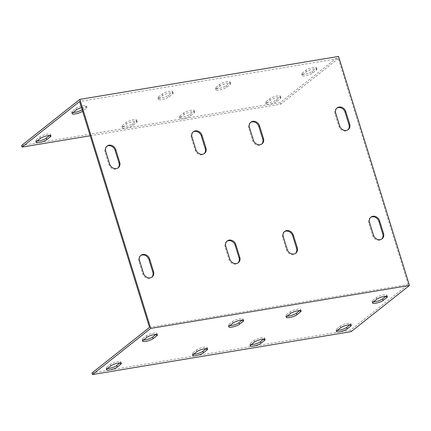 <?xml version="1.0" encoding="UTF-8"?>
<svg xmlns="http://www.w3.org/2000/svg" width="431" height="431" viewBox="0 0 431 431"><rect width="100%" height="100%" fill="white"/><g stroke="black" fill="none" stroke-linecap="round" stroke-linejoin="round"><path stroke-width="0.32" stroke-dasharray="2.15 1.62" d="M91.965 372.998L350.689 330.065L408.249 284.482L149.519 327.415M206.233 348.641L206.524 348.41A5.878 1.352 162.8 0 0 207.106 347.505A5.878 1.352 162.8 0 0 202.592 347.537A5.878 1.352 162.8 0 0 196.461 350.08L192.862 352.93A5.878 1.352 162.8 0 0 192.274 353.835A5.878 1.352 162.8 0 0 193.632 354.26M349.972 324.785L350.263 324.554A5.878 1.352 162.8 0 0 350.845 323.654A5.878 1.352 162.8 0 0 346.33 323.686A5.878 1.352 162.8 0 0 340.199 326.224L336.595 329.079A5.878 1.352 162.8 0 0 336.013 329.984A5.878 1.352 162.8 0 0 337.371 330.41M263.729 339.1L264.02 338.868A5.878 1.352 162.8 0 0 264.602 337.963A5.878 1.352 162.8 0 0 260.087 337.996A5.878 1.352 162.8 0 0 253.956 340.538L250.352 343.388A5.878 1.352 162.8 0 0 249.77 344.294A5.878 1.352 162.8 0 0 251.128 344.719M119.99 362.95L120.281 362.719A5.878 1.352 162.8 0 0 120.863 361.819A5.878 1.352 162.8 0 0 116.354 361.851A5.878 1.352 162.8 0 0 110.223 364.389L106.619 367.244A5.878 1.352 162.8 0 0 106.037 368.144A5.878 1.352 162.8 0 0 107.389 368.575M156.022 334.413L156.313 334.181A5.878 1.352 162.8 0 0 156.895 333.282A5.878 1.352 162.8 0 0 152.38 333.314A5.878 1.352 162.8 0 0 146.249 335.851L142.65 338.707A5.878 1.352 162.8 0 0 142.063 339.612A5.878 1.352 162.8 0 0 143.421 340.037M299.76 310.562L300.051 310.331A5.878 1.352 162.8 0 0 300.633 309.431A5.878 1.352 162.8 0 0 296.119 309.463A5.878 1.352 162.8 0 0 289.988 312.001L286.383 314.856A5.878 1.352 162.8 0 0 285.801 315.756A5.878 1.352 162.8 0 0 287.159 316.187M242.265 320.104L242.556 319.872A5.878 1.352 162.8 0 0 243.138 318.967A5.878 1.352 162.8 0 0 238.623 318.999A5.878 1.352 162.8 0 0 232.492 321.542L228.888 324.398A5.878 1.352 162.8 0 0 228.306 325.297A5.878 1.352 162.8 0 0 229.664 325.723M386.004 296.253L386.295 296.022A5.878 1.352 162.8 0 0 386.876 295.116A5.878 1.352 162.8 0 0 382.362 295.149A5.878 1.352 162.8 0 0 376.231 297.692L372.626 300.542A5.878 1.352 162.8 0 0 372.045 301.447A5.878 1.352 162.8 0 0 373.402 301.872M408.249 284.482L338.313 58.573L79.59 101.506M106.813 146.33A5.878 4.919 51.6 0 0 106.435 146.599A5.878 4.919 51.6 0 0 105.056 152.041L108.919 164.523A5.878 4.919 51.6 0 0 117.598 168.295A5.878 4.919 51.6 0 0 117.943 167.993M193.056 132.021A5.878 4.919 51.6 0 0 192.679 132.285A5.878 4.919 51.6 0 0 191.294 137.726L195.162 150.214A5.878 4.919 51.6 0 0 203.841 153.986A5.878 4.919 51.6 0 0 204.186 153.678M250.551 122.479A5.878 4.919 51.6 0 0 250.174 122.743A5.878 4.919 51.6 0 0 248.789 128.185L252.658 140.673A5.878 4.919 51.6 0 0 261.337 144.444A5.878 4.919 51.6 0 0 261.682 144.137M336.794 108.17A5.878 4.919 51.6 0 0 336.417 108.434A5.878 4.919 51.6 0 0 335.032 113.876L338.901 126.364A5.878 4.919 51.6 0 0 347.58 130.135A5.878 4.919 51.6 0 0 347.919 129.828M370.612 217.423A5.878 4.919 51.6 0 0 370.234 217.693A5.878 4.919 51.6 0 0 368.855 223.134L372.718 235.617A5.878 4.919 51.6 0 0 381.397 239.388A5.878 4.919 51.6 0 0 381.742 239.086M284.368 231.738A5.878 4.919 51.6 0 0 283.997 232.002A5.878 4.919 51.6 0 0 282.612 237.443L286.475 249.932A5.878 4.919 51.6 0 0 295.154 253.703A5.878 4.919 51.6 0 0 295.499 253.396M226.873 241.279A5.878 4.919 51.6 0 0 226.501 241.543A5.878 4.919 51.6 0 0 225.117 246.985L228.98 259.473A5.878 4.919 51.6 0 0 237.659 263.244A5.878 4.919 51.6 0 0 238.004 262.937M140.635 255.588A5.878 4.919 51.6 0 0 140.258 255.852A5.878 4.919 51.6 0 0 138.874 261.294L142.742 273.782A5.878 4.919 51.6 0 0 151.421 277.553A5.878 4.919 51.6 0 0 151.766 277.246M21.55 145.527L280.279 102.594L338.55 56.439M136.11 120.939A5.878 1.352 162.8 0 0 136.692 120.033A5.878 1.352 162.8 0 0 132.182 120.066A5.878 1.352 162.8 0 0 126.046 122.609L122.447 125.459A5.878 1.352 162.8 0 0 121.865 126.364A5.878 1.352 162.8 0 0 126.375 126.331A5.878 1.352 162.8 0 0 132.506 123.789L136.11 120.939L136.595 122.496L132.99 125.351A5.878 1.352 -17.2 0 1 126.859 127.894A5.878 1.352 -17.2 0 1 122.345 127.926A5.878 1.352 -17.2 0 1 122.927 127.021L126.531 124.166A5.878 1.352 -17.2 0 1 132.662 121.628A5.878 1.352 -17.2 0 1 137.177 121.596A5.878 1.352 -17.2 0 1 136.595 122.496M279.848 97.083A5.878 1.352 162.8 0 0 280.43 96.183A5.878 1.352 162.8 0 0 275.915 96.215A5.878 1.352 162.8 0 0 269.784 98.753L266.18 101.608A5.878 1.352 162.8 0 0 265.598 102.513A5.878 1.352 162.8 0 0 270.113 102.481A5.878 1.352 162.8 0 0 276.244 99.938L279.848 97.083L280.333 98.645L276.729 101.5A5.878 1.352 -17.2 0 1 270.598 104.038A5.878 1.352 -17.2 0 1 266.083 104.07A5.878 1.352 -17.2 0 1 266.665 103.171L270.269 100.315A5.878 1.352 -17.2 0 1 276.4 97.778A5.878 1.352 -17.2 0 1 280.915 97.745A5.878 1.352 -17.2 0 1 280.333 98.645M193.605 111.397A5.878 1.352 162.8 0 0 194.187 110.492A5.878 1.352 162.8 0 0 189.672 110.525A5.878 1.352 162.8 0 0 183.541 113.067L179.942 115.917A5.878 1.352 162.8 0 0 179.355 116.823A5.878 1.352 162.8 0 0 183.87 116.79A5.878 1.352 162.8 0 0 190.001 114.253L193.605 111.397L194.09 112.96L190.486 115.81A5.878 1.352 -17.2 0 1 184.355 118.353A5.878 1.352 -17.2 0 1 179.84 118.385A5.878 1.352 -17.2 0 1 180.422 117.48L184.026 114.624A5.878 1.352 -17.2 0 1 190.157 112.087A5.878 1.352 -17.2 0 1 194.672 112.055A5.878 1.352 -17.2 0 1 194.09 112.96M49.576 135.479L49.867 135.248A5.878 1.352 162.8 0 0 50.449 134.348A5.878 1.352 162.8 0 0 45.939 134.38A5.878 1.352 162.8 0 0 39.808 136.918L36.204 139.773A5.878 1.352 162.8 0 0 35.622 140.673A5.878 1.352 162.8 0 0 36.98 141.104M82.122 109.695A5.878 1.352 162.8 0 0 82.294 109.566L85.898 106.71A5.878 1.352 162.8 0 0 86.48 105.81A5.878 1.352 162.8 0 0 81.971 105.843A5.878 1.352 162.8 0 0 75.84 108.38L72.236 111.236A5.878 1.352 162.8 0 0 71.654 112.141A5.878 1.352 162.8 0 0 73.006 112.566M229.637 82.86A5.878 1.352 162.8 0 0 230.219 81.96A5.878 1.352 162.8 0 0 225.704 81.992A5.878 1.352 162.8 0 0 219.573 84.53L215.974 87.385A5.878 1.352 162.8 0 0 215.387 88.285A5.878 1.352 162.8 0 0 219.902 88.253A5.878 1.352 162.8 0 0 226.033 85.715L229.637 82.86L230.122 84.422L226.517 87.277A5.878 1.352 -17.2 0 1 220.386 89.815A5.878 1.352 -17.2 0 1 215.872 89.847A5.878 1.352 -17.2 0 1 216.454 88.942L220.058 86.092A5.878 1.352 -17.2 0 1 226.189 83.549A5.878 1.352 -17.2 0 1 230.704 83.517A5.878 1.352 -17.2 0 1 230.122 84.422M172.141 92.401A5.878 1.352 162.8 0 0 172.723 91.496A5.878 1.352 162.8 0 0 168.209 91.528A5.878 1.352 162.8 0 0 162.078 94.071L158.479 96.927A5.878 1.352 162.8 0 0 157.891 97.826A5.878 1.352 162.8 0 0 162.406 97.794A5.878 1.352 162.8 0 0 168.537 95.256L172.141 92.401L172.626 93.963L169.022 96.813A5.878 1.352 -17.2 0 1 162.891 99.356A5.878 1.352 -17.2 0 1 158.376 99.389A5.878 1.352 -17.2 0 1 158.958 98.483L162.562 95.634A5.878 1.352 -17.2 0 1 168.693 93.091A5.878 1.352 -17.2 0 1 173.208 93.058A5.878 1.352 -17.2 0 1 172.626 93.963M315.88 68.551A5.878 1.352 162.8 0 0 316.462 67.645A5.878 1.352 162.8 0 0 311.947 67.678A5.878 1.352 162.8 0 0 305.816 70.221L302.212 73.071A5.878 1.352 162.8 0 0 301.63 73.976A5.878 1.352 162.8 0 0 306.145 73.943A5.878 1.352 162.8 0 0 312.276 71.401L315.88 68.551L316.359 70.108L312.761 72.963A5.878 1.352 -17.2 0 1 306.63 75.506A5.878 1.352 -17.2 0 1 302.115 75.538A5.878 1.352 -17.2 0 1 302.697 74.633L306.301 71.778A5.878 1.352 -17.2 0 1 312.432 69.24A5.878 1.352 -17.2 0 1 316.947 69.208A5.878 1.352 -17.2 0 1 316.359 70.108M90.198 135.776L280.759 104.157L280.279 102.594M338.313 58.573L280.759 104.157M81.491 107.658A5.878 1.352 -17.2 0 1 86.965 107.373A5.878 1.352 -17.2 0 1 86.383 108.273L82.779 111.128A5.878 1.352 -17.2 0 1 82.607 111.257M350.689 330.065L351.173 331.628M132.99 125.351L132.506 123.789M122.927 127.021L122.447 125.459M193.341 354.492L192.862 352.93M126.531 124.166L126.046 122.609M196.945 351.637L196.461 350.08M276.729 101.5L276.244 99.938M266.665 103.171L266.18 101.608M337.08 330.642L336.595 329.079M270.269 100.315L269.784 98.753M340.684 327.786L340.199 326.224M190.486 115.81L190.001 114.253M180.422 117.48L179.942 115.917M250.837 344.951L250.352 343.388M184.026 114.624L183.541 113.067M254.441 342.095L253.956 340.538M36.689 141.33L36.204 139.773M107.098 368.801L106.619 367.244M40.288 138.48L39.808 136.918M110.702 365.951L110.223 364.389M72.236 111.236L72.715 112.798M82.294 109.566L82.779 111.128M142.65 338.707L143.13 340.269M85.898 106.71L86.383 108.273M75.84 108.38L76.319 109.943M146.249 335.851L146.734 337.414M215.974 87.385L216.454 88.942M226.033 85.715L226.517 87.277M286.383 314.856L286.868 316.413M219.573 84.53L220.058 86.092M289.988 312.001L290.472 313.563M158.479 96.927L158.958 98.483M168.537 95.256L169.022 96.813M228.888 324.398L229.373 325.955M162.078 94.071L162.562 95.634M232.492 321.542L232.977 323.105M302.212 73.071L302.697 74.633M312.276 71.401L312.761 72.963M372.626 300.542L373.111 302.104M305.816 70.221L306.301 71.778M376.231 297.692L376.716 299.249M143.458 273.211L142.742 273.782M139.596 260.723L138.874 261.294M229.701 258.902L228.98 259.473M225.839 246.413L225.117 246.985M287.197 249.36L286.475 249.932M283.334 236.872L282.612 237.443M373.44 235.046L372.718 235.617M369.577 222.563L368.855 223.134M339.617 125.793L338.901 126.364M335.754 113.305L335.032 113.876M253.374 140.102L252.658 140.673M249.511 127.614L248.789 128.185M195.884 149.643L195.162 150.214M192.016 137.155L191.294 137.726M105.773 151.47L105.056 152.041M109.641 163.952L108.919 164.523M122.345 127.926L121.865 126.364M192.759 355.397L192.274 353.835M137.177 121.596L136.692 120.033M207.591 349.067L207.106 347.505M266.083 104.07L265.598 102.513M336.498 331.541L336.013 329.984M280.915 97.745L280.43 96.183M351.33 325.216L350.845 323.654M179.84 118.385L179.355 116.823M250.255 345.856L249.77 344.294M194.672 112.055L194.187 110.492M265.087 339.526L264.602 337.963M36.102 142.235L35.622 140.673M106.516 369.706L106.037 368.144M50.933 135.905L50.449 134.348M121.348 363.376L120.863 361.819M71.654 112.141L72.133 113.698M142.063 339.612L142.548 341.169M86.48 105.81L86.965 107.373M156.895 333.282L157.38 334.844M215.387 88.285L215.872 89.847M285.801 315.756L286.286 317.318M230.219 81.96L230.704 83.517M300.633 309.431L301.118 310.988M157.891 97.826L158.376 99.389M228.306 325.297L228.791 326.86M172.723 91.496L173.208 93.058M243.138 318.967L243.623 320.529M301.63 73.976L302.115 75.538M372.045 301.447L372.529 303.009M316.462 67.645L316.947 69.208M386.876 295.116L387.356 296.679M152.138 276.982L151.421 277.553M140.98 255.281L140.258 255.852M238.381 262.673L237.659 263.244M227.218 240.972L226.501 241.543M295.876 253.132L295.154 253.703M284.713 231.431L283.997 232.002M382.119 238.822L381.397 239.388M370.956 217.122L370.234 217.693M348.296 129.564L347.58 130.135M337.139 107.863L336.417 108.434M262.053 143.873L261.337 144.444M250.896 122.172L250.174 122.743M204.563 153.414L203.841 153.986M193.4 131.714L192.679 132.285M107.157 146.028L106.435 146.599M118.32 167.724L117.598 168.295"/><path stroke-width="0.65" d="M90.198 135.776L22.035 147.09L79.59 101.506L149.519 327.415L91.965 372.998L92.449 374.561L150.721 328.406L79.827 99.372L338.55 56.439L409.45 285.473L150.721 328.406M193.632 354.26A5.878 1.352 162.8 0 0 202.92 351.26L206.233 348.641M337.371 330.41A5.878 1.352 162.8 0 0 346.659 327.409L349.972 324.785M251.128 344.719A5.878 1.352 162.8 0 0 260.416 341.718L263.729 339.1M107.389 368.575A5.878 1.352 162.8 0 0 116.677 365.574L119.99 362.95M143.421 340.037A5.878 1.352 162.8 0 0 152.709 337.037L156.022 334.413M287.159 316.187A5.878 1.352 162.8 0 0 296.447 313.186L299.76 310.562M229.664 325.723A5.878 1.352 162.8 0 0 238.952 322.727L242.265 320.104M373.402 301.872A5.878 1.352 162.8 0 0 382.69 298.872L386.004 296.253M117.943 167.993A5.878 4.919 51.6 0 0 118.983 162.853L115.115 150.371A5.878 4.919 51.6 0 0 106.813 146.33M204.186 153.678A5.878 4.919 51.6 0 0 205.221 148.544L201.358 136.056A5.878 4.919 51.6 0 0 193.056 132.021M261.682 144.137A5.878 4.919 51.6 0 0 262.716 139.003L258.853 126.515A5.878 4.919 51.6 0 0 250.551 122.479M347.919 129.828A5.878 4.919 51.6 0 0 348.959 124.694L345.096 112.205A5.878 4.919 51.6 0 0 336.794 108.17M381.742 239.086A5.878 4.919 51.6 0 0 382.782 233.947L378.914 221.464A5.878 4.919 51.6 0 0 370.612 217.423M295.499 253.396A5.878 4.919 51.6 0 0 296.539 248.261L292.676 235.773A5.878 4.919 51.6 0 0 284.368 231.738M238.004 262.937A5.878 4.919 51.6 0 0 239.043 257.803L235.181 245.314A5.878 4.919 51.6 0 0 226.873 241.279M151.766 277.246A5.878 4.919 51.6 0 0 152.8 272.112L148.937 259.624A5.878 4.919 51.6 0 0 140.635 255.588M153.522 271.541A5.878 4.919 -128.4 0 1 152.138 276.982A5.878 4.919 -128.4 0 1 143.458 273.211L139.596 260.723A5.878 4.919 -128.4 0 1 140.98 255.281A5.878 4.919 -128.4 0 1 149.659 259.058L153.522 271.541L152.8 272.112M239.765 257.232A5.878 4.919 -128.4 0 1 238.381 262.673A5.878 4.919 -128.4 0 1 229.701 258.902L225.839 246.413A5.878 4.919 -128.4 0 1 227.218 240.972A5.878 4.919 -128.4 0 1 235.897 244.743L239.765 257.232L239.043 257.803M297.261 247.69A5.878 4.919 -128.4 0 1 295.876 253.132A5.878 4.919 -128.4 0 1 287.197 249.36L283.334 236.872A5.878 4.919 -128.4 0 1 284.713 231.431A5.878 4.919 -128.4 0 1 293.392 235.202L297.261 247.69L296.539 248.261M383.504 233.381A5.878 4.919 -128.4 0 1 382.119 238.822A5.878 4.919 -128.4 0 1 373.44 235.046L369.577 222.563A5.878 4.919 -128.4 0 1 370.956 217.122A5.878 4.919 -128.4 0 1 379.636 220.893L383.504 233.381L382.782 233.947M349.681 124.123A5.878 4.919 -128.4 0 1 348.296 129.564A5.878 4.919 -128.4 0 1 339.617 125.793L335.754 113.305A5.878 4.919 -128.4 0 1 337.139 107.863A5.878 4.919 -128.4 0 1 345.813 111.634L349.681 124.123L348.959 124.694M263.438 138.432A5.878 4.919 -128.4 0 1 262.053 143.873A5.878 4.919 -128.4 0 1 253.374 140.102L249.511 127.614A5.878 4.919 -128.4 0 1 250.896 122.172A5.878 4.919 -128.4 0 1 259.575 125.944L263.438 138.432L262.716 139.003M205.943 147.973A5.878 4.919 -128.4 0 1 204.563 153.414A5.878 4.919 -128.4 0 1 195.884 149.643L192.016 137.155A5.878 4.919 -128.4 0 1 193.4 131.714A5.878 4.919 -128.4 0 1 202.08 135.485L205.943 147.973L205.221 148.544M105.773 151.47A5.878 4.919 -128.4 0 1 107.157 146.028A5.878 4.919 -128.4 0 1 115.837 149.799L119.699 162.282A5.878 4.919 -128.4 0 1 118.32 167.724A5.878 4.919 -128.4 0 1 109.641 163.952L105.773 151.47M409.45 285.473L351.173 331.628L92.449 374.561M196.945 351.637A5.878 1.352 -17.2 0 1 203.076 349.099A5.878 1.352 -17.2 0 1 207.591 349.067A5.878 1.352 -17.2 0 1 207.009 349.967L203.405 352.822A5.878 1.352 -17.2 0 1 197.274 355.365A5.878 1.352 -17.2 0 1 192.759 355.397A5.878 1.352 -17.2 0 1 193.341 354.492L196.945 351.637M340.684 327.786A5.878 1.352 -17.2 0 1 346.815 325.249A5.878 1.352 -17.2 0 1 351.33 325.216A5.878 1.352 -17.2 0 1 350.742 326.116L347.144 328.972A5.878 1.352 -17.2 0 1 341.013 331.509A5.878 1.352 -17.2 0 1 336.498 331.541A5.878 1.352 -17.2 0 1 337.08 330.642L340.684 327.786M254.441 342.095A5.878 1.352 -17.2 0 1 260.572 339.558A5.878 1.352 -17.2 0 1 265.087 339.526A5.878 1.352 -17.2 0 1 264.505 340.431L260.9 343.281A5.878 1.352 -17.2 0 1 254.769 345.824A5.878 1.352 -17.2 0 1 250.255 345.856A5.878 1.352 -17.2 0 1 250.837 344.951L254.441 342.095M110.702 365.951A5.878 1.352 -17.2 0 1 116.833 363.408A5.878 1.352 -17.2 0 1 121.348 363.376A5.878 1.352 -17.2 0 1 120.766 364.281L117.162 367.131A5.878 1.352 -17.2 0 1 111.031 369.674A5.878 1.352 -17.2 0 1 106.516 369.706A5.878 1.352 -17.2 0 1 107.098 368.801L110.702 365.951M146.734 337.414A5.878 1.352 -17.2 0 1 152.865 334.876A5.878 1.352 -17.2 0 1 157.38 334.844A5.878 1.352 -17.2 0 1 156.798 335.744L153.194 338.599A5.878 1.352 -17.2 0 1 147.063 341.137A5.878 1.352 -17.2 0 1 142.548 341.169A5.878 1.352 -17.2 0 1 143.13 340.269L146.734 337.414M290.472 313.563A5.878 1.352 -17.2 0 1 296.603 311.02A5.878 1.352 -17.2 0 1 301.118 310.988A5.878 1.352 -17.2 0 1 300.531 311.893L296.932 314.743A5.878 1.352 -17.2 0 1 290.801 317.286A5.878 1.352 -17.2 0 1 286.286 317.318A5.878 1.352 -17.2 0 1 286.868 316.413L290.472 313.563M232.977 323.105A5.878 1.352 -17.2 0 1 239.108 320.562A5.878 1.352 -17.2 0 1 243.623 320.529A5.878 1.352 -17.2 0 1 243.041 321.434L239.437 324.284A5.878 1.352 -17.2 0 1 233.306 326.827A5.878 1.352 -17.2 0 1 228.791 326.86A5.878 1.352 -17.2 0 1 229.373 325.955L232.977 323.105M376.716 299.249A5.878 1.352 -17.2 0 1 382.847 296.711A5.878 1.352 -17.2 0 1 387.356 296.679A5.878 1.352 -17.2 0 1 386.774 297.579L383.175 300.434A5.878 1.352 -17.2 0 1 377.039 302.977A5.878 1.352 -17.2 0 1 372.529 303.009A5.878 1.352 -17.2 0 1 373.111 302.104L376.716 299.249M79.827 99.372L21.55 145.527L22.035 147.09M36.98 141.104A5.878 1.352 162.8 0 0 46.262 138.103L49.576 135.479M73.006 112.566A5.878 1.352 162.8 0 0 82.122 109.695M40.288 138.48A5.878 1.352 -17.2 0 1 46.419 135.937A5.878 1.352 -17.2 0 1 50.933 135.905A5.878 1.352 -17.2 0 1 50.352 136.81L46.747 139.666A5.878 1.352 -17.2 0 1 40.616 142.203A5.878 1.352 -17.2 0 1 36.102 142.235A5.878 1.352 -17.2 0 1 36.689 141.33L40.288 138.48M82.607 111.257A5.878 1.352 -17.2 0 1 76.47 113.709A5.878 1.352 -17.2 0 1 72.133 113.698A5.878 1.352 -17.2 0 1 72.715 112.798L76.319 109.943A5.878 1.352 -17.2 0 1 81.491 107.658M203.405 352.822L202.92 351.26M207.009 349.967L206.6 348.652M347.144 328.972L346.659 327.409M350.742 326.116L350.338 324.796M260.9 343.281L260.416 341.718M264.505 340.431L264.095 339.111M46.747 139.666L46.262 138.103M117.162 367.131L116.677 365.574M50.352 136.81L49.942 135.49M120.766 364.281L120.357 362.961M152.709 337.037L153.194 338.599M156.388 334.424L156.798 335.744M296.447 313.186L296.932 314.743M300.127 310.573L300.531 311.893M238.952 322.727L239.437 324.284M242.631 320.114L243.041 321.434M382.69 298.872L383.175 300.434M386.37 296.264L386.774 297.579M149.659 259.058L148.937 259.624M235.897 244.743L235.181 245.314M293.392 235.202L292.676 235.773M379.636 220.893L378.914 221.464M345.813 111.634L345.096 112.205M259.575 125.944L258.853 126.515M202.08 135.485L201.358 136.056M115.837 149.799L115.115 150.371M119.699 162.282L118.983 162.853"/></g></svg>
